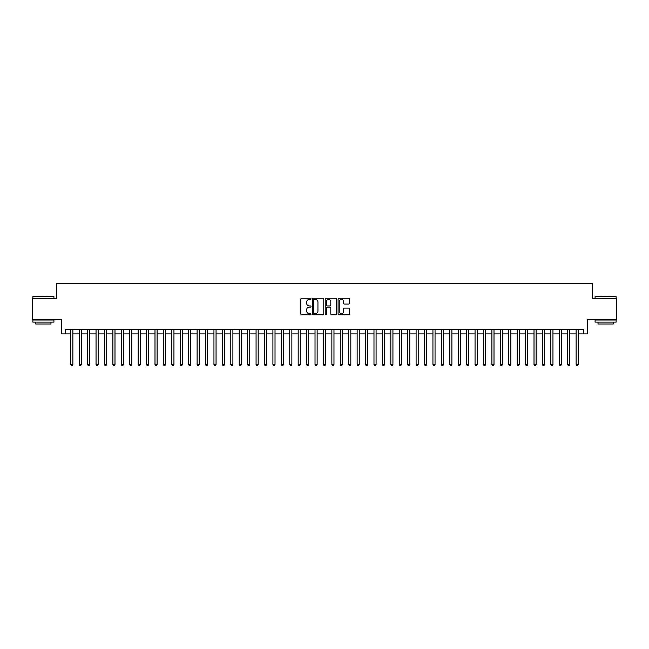 <?xml version="1.0" encoding="UTF-8"?>
<svg xmlns="http://www.w3.org/2000/svg" width="649" height="649" viewBox="0 0 649 649"><rect width="100%" height="100%" fill="white"/><g stroke="black" fill="none" stroke-linecap="round" stroke-linejoin="round"><path stroke-width="0.97" d="M311.025 298.832A0.576 0.576 0 0 0 310.449 298.248L301.663 298.248A0.827 0.827 0 0 0 300.836 299.075L300.836 313.962A0.827 0.827 0 0 0 301.663 314.781L310.449 314.781A0.576 0.576 0 0 0 311.025 314.205A0.576 0.576 0 0 0 310.449 313.629L309.305 313.629A2.645 2.645 0 0 1 306.661 310.985L306.661 309.743A2.645 2.645 0 0 1 309.305 307.099L310.449 307.099A0.576 0.576 0 0 0 311.025 306.515A0.576 0.576 0 0 0 310.449 305.939L309.305 305.939A2.645 2.645 0 0 1 306.661 303.294L306.661 302.053A2.645 2.645 0 0 1 309.305 299.408L310.449 299.408A0.576 0.576 0 0 0 311.025 298.832M348.659 304.081A0.827 0.827 0 0 0 349.487 303.253L349.487 299.075A0.827 0.827 0 0 0 348.659 298.248L338.908 298.248A0.827 0.827 0 0 0 338.08 299.075L338.08 313.962A0.827 0.827 0 0 0 338.908 314.781L348.659 314.781A0.827 0.827 0 0 0 349.487 313.962L349.487 308.916A0.827 0.827 0 0 0 348.659 308.088L344.489 308.088A0.827 0.827 0 0 0 343.662 308.916L343.662 311.415A2.215 2.215 0 0 1 341.447 313.629A2.215 2.215 0 0 1 339.24 311.415L339.24 301.623A2.215 2.215 0 0 1 341.447 299.408A2.215 2.215 0 0 1 343.662 301.623L343.662 303.253A0.827 0.827 0 0 0 344.489 304.081L348.659 304.081M65.508 333.894L65.508 329.684L583.492 329.684L583.492 333.894L587.702 333.894L587.702 319.576L616.55 319.576L616.55 298.516L592.334 298.516L592.334 283.353L56.666 283.353L56.666 298.516L32.45 298.516L32.45 319.576L61.298 319.576L61.298 333.894L70.773 333.894M323.778 299.075A0.827 0.827 0 0 0 322.951 298.248L313.191 298.248A0.827 0.827 0 0 0 312.372 299.075L312.372 313.962A0.827 0.827 0 0 0 313.191 314.781L322.951 314.781A0.827 0.827 0 0 0 323.778 313.962L323.778 299.075M326.049 298.248L335.809 298.248A0.827 0.827 0 0 1 336.628 299.075L336.628 313.962A0.827 0.827 0 0 1 335.809 314.781L331.631 314.781A0.827 0.827 0 0 1 330.803 313.962L330.803 307.926A0.827 0.827 0 0 0 329.976 307.099L327.21 307.099A0.827 0.827 0 0 0 326.382 307.926L326.382 314.205A0.576 0.576 0 0 1 325.806 314.781A0.576 0.576 0 0 1 325.222 314.205L325.222 299.075A0.827 0.827 0 0 1 326.049 298.248M72.875 333.894L79.194 333.894M81.303 333.894L87.615 333.894M89.724 333.894L96.044 333.894M98.145 333.894L104.465 333.894M106.566 333.894L112.885 333.894M114.987 333.894L121.306 333.894M123.415 333.894L129.727 333.894M131.836 333.894L138.156 333.894M140.257 333.894L146.577 333.894M148.678 333.894L154.997 333.894M157.107 333.894L163.418 333.894M165.527 333.894L171.839 333.894M173.948 333.894L180.268 333.894M182.369 333.894L188.689 333.894M190.79 333.894L197.109 333.894M199.219 333.894L205.53 333.894M207.639 333.894L213.951 333.894M216.06 333.894L222.38 333.894M224.481 333.894L230.801 333.894M232.902 333.894L239.221 333.894M241.331 333.894L247.642 333.894M249.751 333.894L256.071 333.894M258.172 333.894L264.492 333.894M266.593 333.894L272.913 333.894M275.022 333.894L281.333 333.894M283.443 333.894L289.754 333.894M291.863 333.894L298.183 333.894M300.284 333.894L306.604 333.894M308.705 333.894L315.025 333.894M317.134 333.894L323.445 333.894M325.555 333.894L331.866 333.894M333.975 333.894L340.295 333.894M342.396 333.894L348.716 333.894M350.817 333.894L357.137 333.894M359.246 333.894L365.557 333.894M367.667 333.894L373.978 333.894M376.087 333.894L382.407 333.894M384.508 333.894L390.828 333.894M392.929 333.894L399.249 333.894M401.358 333.894L407.669 333.894M409.779 333.894L416.098 333.894M418.199 333.894L424.519 333.894M426.62 333.894L432.94 333.894M435.049 333.894L441.361 333.894M443.47 333.894L449.781 333.894M451.891 333.894L458.21 333.894M460.311 333.894L466.631 333.894M468.732 333.894L475.052 333.894M477.161 333.894L483.473 333.894M485.582 333.894L491.893 333.894M494.003 333.894L500.322 333.894M502.423 333.894L508.743 333.894M510.844 333.894L517.164 333.894M519.273 333.894L525.585 333.894M527.694 333.894L534.013 333.894M536.115 333.894L542.434 333.894M544.535 333.894L550.855 333.894M552.956 333.894L559.276 333.894M561.385 333.894L567.697 333.894M569.806 333.894L576.125 333.894M578.227 333.894L583.492 333.894M314.108 299.408A0.576 0.576 0 0 0 313.524 299.984L313.524 313.045A0.576 0.576 0 0 0 314.108 313.629L315.3 313.629A2.645 2.645 0 0 0 317.945 310.985L317.945 302.053A2.645 2.645 0 0 0 315.3 299.408L314.108 299.408M330.803 301.663A2.215 2.215 0 0 0 328.589 299.449A2.215 2.215 0 0 0 326.382 301.663L326.382 305.111A0.827 0.827 0 0 0 327.21 305.939L329.976 305.939A0.827 0.827 0 0 0 330.803 305.111L330.803 301.663M72.875 329.684L72.875 364.551L70.773 364.551L70.773 329.684M72.875 364.551L72.25 365.647L71.406 365.647L70.773 364.551M33.123 296.415L53.924 296.666L33.123 296.415M43.402 322.099L32.872 322.099L32.872 319.998L53.924 319.998L53.924 322.099L43.402 322.099M50.979 322.099L50.979 324.038L35.817 324.038L35.817 322.099M595.328 296.415L616.128 296.666L595.328 296.415M605.598 322.099L595.076 322.099L595.076 319.998L616.128 319.998L616.128 322.099L605.598 322.099M613.183 322.099L613.183 324.038L598.021 324.038L598.021 322.099M81.303 329.684L81.303 364.551L79.194 364.551L79.194 329.684M81.303 364.551L80.671 365.647L79.827 365.647L79.194 364.551M89.724 329.684L89.724 364.551L87.615 364.551L87.615 329.684M89.724 364.551L89.091 365.647L88.248 365.647L87.615 364.551M98.145 329.684L98.145 364.551L96.044 364.551L96.044 329.684M98.145 364.551L97.512 365.647L96.669 365.647L96.044 364.551M106.566 329.684L106.566 364.551L104.465 364.551L104.465 329.684M106.566 364.551L105.933 365.647L105.097 365.647L104.465 364.551M114.987 329.684L114.987 364.551L112.885 364.551L112.885 329.684M114.987 364.551L114.362 365.647L113.518 365.647L112.885 364.551M123.415 329.684L123.415 364.551L121.306 364.551L121.306 329.684M123.415 364.551L122.783 365.647L121.939 365.647L121.306 364.551M131.836 329.684L131.836 364.551L129.727 364.551L129.727 329.684M131.836 364.551L131.203 365.647L130.36 365.647L129.727 364.551M140.257 329.684L140.257 364.551L138.156 364.551L138.156 329.684M140.257 364.551L139.624 365.647L138.781 365.647L138.156 364.551M148.678 329.684L148.678 364.551L146.577 364.551L146.577 329.684M148.678 364.551L148.045 365.647L147.209 365.647L146.577 364.551M157.107 329.684L157.107 364.551L154.997 364.551L154.997 329.684M157.107 364.551L156.474 365.647L155.63 365.647L154.997 364.551M165.527 329.684L165.527 364.551L163.418 364.551L163.418 329.684M165.527 364.551L164.895 365.647L164.051 365.647L163.418 364.551M173.948 329.684L173.948 364.551L171.839 364.551L171.839 329.684M173.948 364.551L173.315 365.647L172.472 365.647L171.839 364.551M182.369 329.684L182.369 364.551L180.268 364.551L180.268 329.684M182.369 364.551L181.736 365.647L180.893 365.647L180.268 364.551M190.79 329.684L190.79 364.551L188.689 364.551L188.689 329.684M190.79 364.551L190.165 365.647L189.321 365.647L188.689 364.551M199.219 329.684L199.219 364.551L197.109 364.551L197.109 329.684M199.219 364.551L198.586 365.647L197.742 365.647L197.109 364.551M207.639 329.684L207.639 364.551L205.53 364.551L205.53 329.684M207.639 364.551L207.007 365.647L206.163 365.647L205.53 364.551M216.06 329.684L216.06 364.551L213.951 364.551L213.951 329.684M216.06 364.551L215.427 365.647L214.584 365.647L213.951 364.551M224.481 329.684L224.481 364.551L222.38 364.551L222.38 329.684M224.481 364.551L223.848 365.647L223.013 365.647L222.38 364.551M232.902 329.684L232.902 364.551L230.801 364.551L230.801 329.684M232.902 364.551L232.277 365.647L231.433 365.647L230.801 364.551M241.331 329.684L241.331 364.551L239.221 364.551L239.221 329.684M241.331 364.551L240.698 365.647L239.854 365.647L239.221 364.551M249.751 329.684L249.751 364.551L247.642 364.551L247.642 329.684M249.751 364.551L249.119 365.647L248.275 365.647L247.642 364.551M258.172 329.684L258.172 364.551L256.071 364.551L256.071 329.684M258.172 364.551L257.539 365.647L256.696 365.647L256.071 364.551M266.593 329.684L266.593 364.551L264.492 364.551L264.492 329.684M266.593 364.551L265.96 365.647L265.125 365.647L264.492 364.551M275.022 329.684L275.022 364.551L272.913 364.551L272.913 329.684M275.022 364.551L274.389 365.647L273.545 365.647L272.913 364.551M283.443 329.684L283.443 364.551L281.333 364.551L281.333 329.684M283.443 364.551L282.81 365.647L281.966 365.647L281.333 364.551M291.863 329.684L291.863 364.551L289.754 364.551L289.754 329.684M291.863 364.551L291.231 365.647L290.387 365.647L289.754 364.551M300.284 329.684L300.284 364.551L298.183 364.551L298.183 329.684M300.284 364.551L299.651 365.647L298.808 365.647L298.183 364.551M308.705 329.684L308.705 364.551L306.604 364.551L306.604 329.684M308.705 364.551L308.072 365.647L307.237 365.647L306.604 364.551M317.134 329.684L317.134 364.551L315.025 364.551L315.025 329.684M317.134 364.551L316.501 365.647L315.657 365.647L315.025 364.551M325.555 329.684L325.555 364.551L323.445 364.551L323.445 329.684M325.555 364.551L324.922 365.647L324.078 365.647L323.445 364.551M333.975 329.684L333.975 364.551L331.866 364.551L331.866 329.684M333.975 364.551L333.343 365.647L332.499 365.647L331.866 364.551M342.396 329.684L342.396 364.551L340.295 364.551L340.295 329.684M342.396 364.551L341.763 365.647L340.928 365.647L340.295 364.551M350.817 329.684L350.817 364.551L348.716 364.551L348.716 329.684M350.817 364.551L350.192 365.647L349.349 365.647L348.716 364.551M359.246 329.684L359.246 364.551L357.137 364.551L357.137 329.684M359.246 364.551L358.613 365.647L357.769 365.647L357.137 364.551M367.667 329.684L367.667 364.551L365.557 364.551L365.557 329.684M367.667 364.551L367.034 365.647L366.19 365.647L365.557 364.551M376.087 329.684L376.087 364.551L373.978 364.551L373.978 329.684M376.087 364.551L375.455 365.647L374.611 365.647L373.978 364.551M384.508 329.684L384.508 364.551L382.407 364.551L382.407 329.684M384.508 364.551L383.875 365.647L383.04 365.647L382.407 364.551M392.929 329.684L392.929 364.551L390.828 364.551L390.828 329.684M392.929 364.551L392.304 365.647L391.461 365.647L390.828 364.551M401.358 329.684L401.358 364.551L399.249 364.551L399.249 329.684M401.358 364.551L400.725 365.647L399.881 365.647L399.249 364.551M409.779 329.684L409.779 364.551L407.669 364.551L407.669 329.684M409.779 364.551L409.146 365.647L408.302 365.647L407.669 364.551M418.199 329.684L418.199 364.551L416.098 364.551L416.098 329.684M418.199 364.551L417.567 365.647L416.723 365.647L416.098 364.551M426.62 329.684L426.62 364.551L424.519 364.551L424.519 329.684M426.62 364.551L425.987 365.647L425.152 365.647L424.519 364.551M435.049 329.684L435.049 364.551L432.94 364.551L432.94 329.684M435.049 364.551L434.416 365.647L433.573 365.647L432.94 364.551M443.47 329.684L443.47 364.551L441.361 364.551L441.361 329.684M443.47 364.551L442.837 365.647L441.993 365.647L441.361 364.551M451.891 329.684L451.891 364.551L449.781 364.551L449.781 329.684M451.891 364.551L451.258 365.647L450.414 365.647L449.781 364.551M460.311 329.684L460.311 364.551L458.21 364.551L458.21 329.684M460.311 364.551L459.679 365.647L458.835 365.647L458.21 364.551M468.732 329.684L468.732 364.551L466.631 364.551L466.631 329.684M468.732 364.551L468.107 365.647L467.264 365.647L466.631 364.551M477.161 329.684L477.161 364.551L475.052 364.551L475.052 329.684M477.161 364.551L476.528 365.647L475.685 365.647L475.052 364.551M485.582 329.684L485.582 364.551L483.473 364.551L483.473 329.684M485.582 364.551L484.949 365.647L484.105 365.647L483.473 364.551M494.003 329.684L494.003 364.551L491.893 364.551L491.893 329.684M494.003 364.551L493.37 365.647L492.526 365.647L491.893 364.551M502.423 329.684L502.423 364.551L500.322 364.551L500.322 329.684M502.423 364.551L501.791 365.647L500.955 365.647L500.322 364.551M510.844 329.684L510.844 364.551L508.743 364.551L508.743 329.684M510.844 364.551L510.219 365.647L509.376 365.647L508.743 364.551M519.273 329.684L519.273 364.551L517.164 364.551L517.164 329.684M519.273 364.551L518.64 365.647L517.797 365.647L517.164 364.551M527.694 329.684L527.694 364.551L525.585 364.551L525.585 329.684M527.694 364.551L527.061 365.647L526.217 365.647L525.585 364.551M536.115 329.684L536.115 364.551L534.013 364.551L534.013 329.684M536.115 364.551L535.482 365.647L534.638 365.647L534.013 364.551M544.535 329.684L544.535 364.551L542.434 364.551L542.434 329.684M544.535 364.551L543.903 365.647L543.067 365.647L542.434 364.551M552.956 329.684L552.956 364.551L550.855 364.551L550.855 329.684M552.956 364.551L552.331 365.647L551.488 365.647L550.855 364.551M561.385 329.684L561.385 364.551L559.276 364.551L559.276 329.684M561.385 364.551L560.752 365.647L559.909 365.647L559.276 364.551M569.806 329.684L569.806 364.551L567.697 364.551L567.697 329.684M569.806 364.551L569.173 365.647L568.329 365.647L567.697 364.551M578.227 329.684L578.227 364.551L576.125 364.551L576.125 329.684M578.227 364.551L577.594 365.647L576.75 365.647L576.125 364.551M32.872 298.516L32.872 296.666M37.674 319.998L37.674 319.576M49.129 319.998L49.129 319.576M53.924 298.516L53.924 296.666M595.076 298.516L595.076 296.666M599.871 319.998L599.871 319.576M611.326 319.998L611.326 319.576M616.128 298.516L616.128 296.666"/></g></svg>
